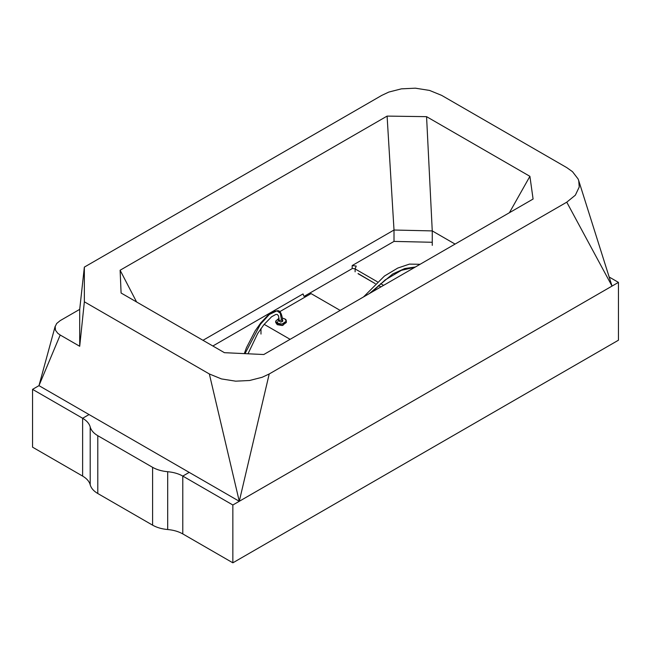 <?xml version="1.0" encoding="UTF-8"?>
<svg xmlns="http://www.w3.org/2000/svg" width="651" height="651" viewBox="0 0 651 651"><rect width="100%" height="100%" fill="white"/><g stroke="black" fill="none" stroke-linecap="round" stroke-linejoin="round"><path stroke-width="0.98" d="M358.091 273.729L375.277 283.649L358.091 273.534M378.491 285.504L380.908 286.904L378.491 285.504M182.785 533.91L182.785 476.084L189.205 472.382L182.785 476.084L182.785 533.91L232.855 562.822L232.855 504.997L182.785 476.084L232.855 504.997L232.855 562.822L618.45 340.204L618.45 282.379L232.855 504.997L618.45 282.379L618.45 340.204L232.855 562.822L182.785 533.91L182.785 476.084C178.561 473.692 173.532 472.235 167.689 471.706C161.847 471.186 156.818 469.729 152.603 467.337L97.788 435.69C93.638 433.257 91.116 430.352 90.204 426.975C89.301 423.606 86.77 420.701 82.628 418.259L82.628 476.084L82.628 418.259L32.55 389.355L38.97 385.644L32.55 389.355L32.55 447.172L32.55 389.355L82.628 418.259L89.049 414.557L82.628 418.259L82.628 476.084L32.55 447.172L82.628 476.084C86.77 478.526 89.301 481.431 90.204 484.8L90.204 426.975L90.204 484.8C91.116 488.177 93.638 491.074 97.788 493.515L97.788 435.69L97.788 493.515L152.603 525.162L152.603 467.337L152.603 525.162C156.818 527.554 161.847 529.011 167.689 529.532L167.689 471.706L167.689 529.532C173.532 530.06 178.561 531.517 182.785 533.91C178.561 531.517 173.532 530.06 167.689 529.532C161.847 529.011 156.818 527.554 152.603 525.162L97.788 493.515C93.638 491.074 91.116 488.177 90.204 484.8C89.301 481.431 86.77 478.526 82.628 476.084L82.628 418.259C86.77 420.701 89.301 423.606 90.204 426.975C91.116 430.352 93.638 433.257 97.788 435.69L152.603 467.337C156.818 469.729 161.847 471.186 167.689 471.706C173.532 472.235 178.561 473.692 182.785 476.084L189.205 472.382L182.785 476.084L182.785 533.91M609.165 277.017L618.45 282.379L609.165 277.017M612.03 286.082L239.275 501.294L38.97 385.644L239.275 501.294L209.345 373.967L221.454 378.923L235.646 381.169L249.569 380.501L262.174 377.271L269.213 373.967L566.761 202.176L575.346 195.186L579.235 186.992L575.346 195.186L566.761 202.176L269.213 373.967L239.275 501.294L612.03 286.082L566.761 202.176L612.03 286.082L578.731 180.644L579.235 186.992M352.443 268.472L304.44 296.189L352.443 268.472M381.787 95.38L84.353 267.105L84.353 301.795L209.345 373.967L84.353 301.795L79.707 346.275L60.201 335.021L38.97 385.644L60.201 335.021L79.707 346.275L84.353 301.795L84.353 267.105L381.787 95.38L388.826 92.068L381.787 95.38M578.845 181.027L578.088 178.952L572.498 171.677L566.761 167.608L441.655 95.38L429.546 90.424L415.354 88.178L401.431 88.845L388.826 92.068L401.431 88.845L415.354 88.178L429.546 90.424L441.655 95.38L566.761 167.608L572.498 171.677L578.088 178.952L578.731 180.644M533.088 199.043L263.785 354.526L224.432 352.687L121.094 293.023L120.118 270.238L387.101 116.098L426.568 116.659L529.906 176.323L533.088 199.043L529.906 176.323L426.568 116.659L387.101 116.098L120.118 270.238L121.094 293.023L224.432 352.687L263.785 354.526L533.088 199.043M55.042 326.883L56.67 323.498L60.201 320.618L79.707 309.363L84.353 267.105L79.707 309.363L79.707 346.275L79.707 309.363L60.201 320.618L56.67 323.498L55.042 326.883L55.481 330.252L57.801 333.312L60.201 335.021L57.801 333.312L55.481 330.252L55.172 326.273L38.97 385.644M269.213 373.967L262.174 377.271L249.569 380.501L235.646 381.169L221.454 378.923L209.345 373.967L239.275 501.294L269.213 373.967M136.588 301.966L120.118 270.238L136.588 301.966M394.01 230.023L387.101 116.098L394.01 230.023L432.256 230.91L426.568 116.659L432.256 230.91L455.073 244.084L432.256 230.91L432.256 245.362L432.256 230.91L394.01 230.023L202.99 340.302L394.01 230.023L394.01 241.407L394.01 230.023M509.407 212.714L529.906 176.323L509.407 212.714M383.577 285.358L380.591 283.641L383.577 285.358M377.344 281.761L355.112 268.928L355.112 271.817L355.112 268.928L356.219 266.072L352.183 265.551L394.01 241.407L432.264 242.278L394.01 241.407L352.183 265.551L352.183 268.44L352.183 265.551L356.219 266.072L355.112 268.928L377.344 281.761M355.153 268.822L352.183 268.44L355.153 268.822M89.049 414.557L82.628 418.259L89.049 414.557M212.844 345.998L303.04 293.918L303.944 296.254L307.207 295.831L303.944 296.254L303.04 293.918L212.844 345.998M311.064 293.601L340.188 310.413L311.064 293.601L279.588 311.772L311.064 293.601M290.11 339.326L264.16 324.344L290.11 339.326M260.986 328.543L260.986 334.077L260.986 328.543M286.18 321.789L282.86 325.394L277.261 324.686L275.861 321.789M284.78 318.9L286.334 321.065L282.16 324.068L277.261 323.238L275.707 321.065L279.084 318.217L277.261 323.238C278.823 324.385 281.33 324.385 284.78 323.238C286.765 321.244 286.765 319.804 284.78 318.9L282.632 318.144L284.78 318.9M275.707 321.065L275.707 322.514L277.261 324.686L282.16 325.508L286.334 322.514L286.334 321.065M281.533 320.089C283.201 321.098 282.86 321.749 280.508 322.05C278.84 321.041 279.181 320.39 281.533 320.089L280.272 313.204L276.919 310.844L280.272 313.204L281.533 320.089M415.346 267.016L404.759 268.537L392.732 273.965L369.377 293.56L392.732 273.965L404.759 268.537L415.346 267.016M244.996 353.648L260.4 324.271L269.343 314.466L276.919 310.844L269.343 314.466L260.4 324.271L244.996 353.648M248.007 353.786L257.739 333.426L263.989 324.556L271.589 316.777L275.796 314.466L277.277 314.441L278.522 315.914L279.246 321.065L280.508 322.05L282.794 321.065C281.834 313.253 279.873 309.852 276.919 310.844L273.33 311.585L268.513 314.693L260.831 322.839L255.159 330.871L246.436 347.756L244.32 353.615M420.098 264.282L409.446 264.119L397.737 268.074L384.464 276.032L363.527 296.937M372.038 292.022L385.164 279.938L401.374 270.328L415.061 267.187"/></g></svg>
